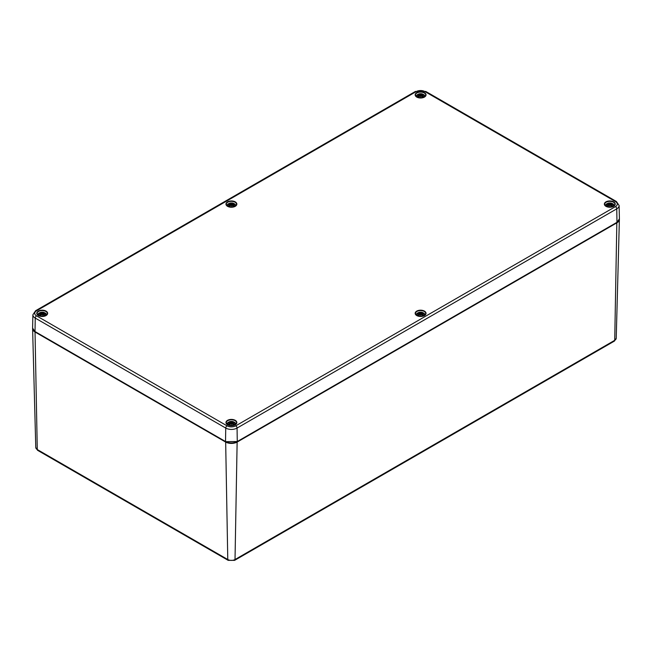 <?xml version="1.0" encoding="UTF-8"?>
<svg xmlns="http://www.w3.org/2000/svg" width="652" height="652" viewBox="0 0 652 652"><rect width="100%" height="100%" fill="white"/><g stroke="black" fill="none" stroke-linecap="round" stroke-linejoin="round"><path stroke-width="0.98" d="M423.042 97.124A3.464 1.997 180 0 1 417.256 96.227A3.464 1.997 180 0 1 421.494 93.782A3.464 1.997 180 0 1 423.042 97.124M420.727 96.023L420.597 96.863L420.727 96.023L421.396 96.088A9.21 4.042 62.3 0 1 422.382 97.164A3.195 1.842 0 0 0 423.246 96.659A9.21 6.447 -123 0 0 421.999 95.738L421.942 95.322A9.128 6.398 173.8 0 1 423.067 95.436A9.128 8.231 10.3 0 0 421.942 95.168L421.999 94.817A9.21 5.518 -48.5 0 1 423.246 94.597A3.195 1.842 0 0 0 422.382 94.1A9.21 4.963 109 0 0 421.396 94.475L420.597 95.005L419.806 94.475A9.21 4.963 -109 0 0 418.812 94.1L419.097 94.793M419.26 96.651L419.252 95.322A9.128 6.398 -173.8 0 0 418.136 95.436A9.128 8.231 -10.3 0 1 419.252 95.168L419.203 95.738A9.21 6.447 123 0 0 417.948 96.659A3.195 1.842 0 0 0 418.812 97.164A9.21 4.042 -62.3 0 1 419.806 96.088L420.467 96.023M419.203 94.817L419.203 94.817A9.21 5.518 48.5 0 0 417.948 94.597A3.195 1.842 0 0 1 418.812 94.1M420.467 94.467A9.128 1.491 -95.6 0 1 420.597 94.018A9.128 1.491 95.6 0 1 420.727 94.467M421.95 95.322L421.999 94.817M421.942 96.651L421.942 95.322M422.977 96.659L422.977 96.659A2.869 1.654 180 0 1 422.3 97.066M422.105 94.793L422.382 94.1M420.597 94.018L420.597 97.115M233.848 206.358A3.464 1.997 180 0 1 228.061 205.461A3.464 1.997 180 0 1 232.299 203.016A3.464 1.997 180 0 1 233.848 206.358M231.533 205.25L231.403 206.089L231.533 205.25L232.193 205.315A9.21 4.042 62.3 0 1 233.188 206.391A3.195 1.842 0 0 0 234.052 205.893A9.21 6.447 -123 0 0 232.797 204.972L232.797 204.052A9.21 5.518 -48.5 0 1 234.052 203.831A3.195 1.842 0 0 0 233.188 203.334A9.21 4.963 109 0 0 232.193 203.701L231.403 204.239L230.604 203.701A9.21 4.963 -109 0 0 229.618 203.334L229.895 204.027M230.058 205.885L230.001 204.972A9.21 6.447 123 0 0 228.754 205.893A3.195 1.842 0 0 0 229.618 206.391A9.21 4.042 -62.3 0 1 230.604 205.315L231.273 205.25M230.058 204.549A9.128 6.398 -173.8 0 0 228.933 204.671A9.128 8.231 -10.3 0 1 230.058 204.402L230.05 204.557M230.001 204.052L230.001 204.052A9.21 5.518 48.5 0 0 228.754 203.831A3.195 1.842 0 0 1 229.618 203.334M231.273 203.701A9.128 1.491 -95.6 0 1 231.403 203.245A9.128 1.491 95.6 0 1 231.533 203.701M232.74 205.885L232.748 204.549A9.128 6.398 173.8 0 1 233.864 204.671A9.128 8.231 10.3 0 0 232.748 204.402L232.797 204.052M233.783 205.893L233.783 205.893A2.869 1.654 180 0 1 233.106 206.301M232.903 204.027L233.188 203.334M231.403 203.245L231.403 206.35M44.646 315.592A3.464 1.997 180 0 1 38.859 314.696A3.464 1.997 180 0 1 43.097 312.251A3.464 1.997 180 0 1 44.646 315.592M42.331 314.484L42.201 315.323L42.331 314.484L42.999 314.549A9.21 4.042 62.3 0 1 43.986 315.625A3.195 1.842 0 0 0 44.858 315.128A9.21 6.447 -123 0 0 43.602 314.199L43.602 313.286A9.21 5.518 -48.5 0 1 44.858 313.066A3.195 1.842 0 0 0 43.986 312.561A9.21 4.963 109 0 0 42.999 312.936L42.201 313.473L41.41 312.936A9.21 4.963 -109 0 0 40.416 312.561L40.701 313.262M40.864 315.12L40.807 314.199A9.21 6.447 123 0 0 39.552 315.128A3.195 1.842 0 0 0 40.416 315.625A9.21 4.042 -62.3 0 1 41.41 314.549L42.07 314.484M40.856 313.783A9.128 6.398 -173.8 0 0 39.739 313.905A9.128 8.231 -10.3 0 1 40.856 313.636L40.848 313.783M40.807 313.286L40.807 313.286A9.21 5.518 48.5 0 0 39.552 313.066A3.195 1.842 0 0 1 40.416 312.561M42.07 312.936A9.128 1.491 -95.6 0 1 42.201 312.479A9.128 1.491 95.6 0 1 42.331 312.936M43.545 315.12L43.545 313.783A9.128 6.398 173.8 0 1 44.67 313.905A9.128 8.231 10.3 0 0 43.545 313.636L43.602 313.286M44.581 315.12L44.581 315.12A2.869 1.654 180 0 1 43.912 315.527M43.708 313.262L43.986 312.561M42.201 312.479L42.201 315.584M612.244 206.358A3.464 1.997 180 0 1 606.458 205.461A3.464 1.997 180 0 1 610.696 203.016A3.464 1.997 180 0 1 612.244 206.358M609.93 205.25L609.799 206.089L609.93 205.25L610.59 205.315A9.21 4.042 62.3 0 1 611.584 206.391A3.195 1.842 0 0 0 612.448 205.893A9.21 6.447 -123 0 0 611.193 204.972L611.144 204.549A9.128 6.398 173.8 0 1 612.261 204.671A9.128 8.231 10.3 0 0 611.144 204.402L611.193 204.052A9.21 5.518 -48.5 0 1 612.448 203.831A3.195 1.842 0 0 0 611.584 203.334A9.21 4.963 109 0 0 610.59 203.701L609.799 204.239L609.001 203.701A9.21 4.963 -109 0 0 608.014 203.334L608.292 204.027M608.455 205.885L608.455 204.549A9.128 6.398 -173.8 0 0 607.33 204.671A9.128 8.231 -10.3 0 1 608.455 204.402L608.397 204.972A9.21 6.447 123 0 0 607.142 205.893A3.195 1.842 0 0 0 608.014 206.391A9.21 4.042 -62.3 0 1 609.001 205.315L609.669 205.25M608.397 204.052L608.397 204.052A9.21 5.518 48.5 0 0 607.142 203.831A3.195 1.842 0 0 1 608.014 203.334M609.669 203.701A9.128 1.491 -95.6 0 1 609.799 203.245A9.128 1.491 95.6 0 1 609.93 203.701M611.152 204.557L611.193 204.052M611.136 205.885L611.144 204.549M612.179 205.893L612.179 205.893A2.869 1.654 180 0 1 611.503 206.301M611.299 204.027L611.584 203.334M609.799 203.245L609.799 206.35M423.042 315.592A3.464 1.997 180 0 1 417.256 314.696A3.464 1.997 180 0 1 421.494 312.251A3.464 1.997 180 0 1 423.042 315.592M420.727 314.484L420.597 315.323L420.727 314.484L421.396 314.549A9.21 4.042 62.3 0 1 422.382 315.625A3.195 1.842 0 0 0 423.246 315.128A9.21 6.447 -123 0 0 421.999 314.199L421.942 313.783A9.128 6.398 173.8 0 1 423.067 313.905A9.128 8.231 10.3 0 0 421.942 313.636L421.999 313.286A9.21 5.518 -48.5 0 1 423.246 313.066A3.195 1.842 0 0 0 422.382 312.561A9.21 4.963 109 0 0 421.396 312.936L420.597 313.473L419.806 312.936A9.21 4.963 -109 0 0 418.812 312.561L419.097 313.262M419.26 315.12L419.252 313.783A9.128 6.398 -173.8 0 0 418.136 313.905A9.128 8.231 -10.3 0 1 419.252 313.636L419.203 314.199A9.21 6.447 123 0 0 417.948 315.128A3.195 1.842 0 0 0 418.812 315.625A9.21 4.042 -62.3 0 1 419.806 314.549L420.467 314.484M419.203 313.286L419.203 313.286A9.21 5.518 48.5 0 0 417.948 313.066A3.195 1.842 0 0 1 418.812 312.561M420.467 312.936A9.128 1.491 -95.6 0 1 420.597 312.479A9.128 1.491 95.6 0 1 420.727 312.936M421.95 313.783L421.999 313.286M421.942 315.12L421.942 313.783M422.977 315.12L422.977 315.12A2.869 1.654 180 0 1 422.3 315.527M422.105 313.262L422.382 312.561M420.597 312.479L420.597 315.584M233.848 424.827A3.464 1.997 180 0 1 228.061 423.93A3.464 1.997 180 0 1 232.299 421.485A3.464 1.997 180 0 1 233.848 424.827M231.533 423.718L231.403 424.558L231.533 423.718L232.193 423.784A9.21 4.042 62.3 0 1 233.188 424.859A3.195 1.842 0 0 0 234.052 424.354A9.21 6.447 -123 0 0 232.797 423.433L232.797 422.52A9.21 5.518 -48.5 0 1 234.052 422.3A3.195 1.842 0 0 0 233.188 421.795A9.21 4.963 109 0 0 232.193 422.17L231.403 422.708L230.604 422.17A9.21 4.963 -109 0 0 229.618 421.795L229.895 422.488M230.058 424.346L230.001 423.433A9.21 6.447 123 0 0 228.754 424.354A3.195 1.842 0 0 0 229.618 424.859A9.21 4.042 -62.3 0 1 230.604 423.784L231.273 423.718M230.058 423.018A9.128 6.398 -173.8 0 0 228.933 423.132A9.128 8.231 -10.3 0 1 230.058 422.871L230.05 423.018M230.001 422.52L230.001 422.52A9.21 5.518 48.5 0 0 228.754 422.3A3.195 1.842 0 0 1 229.618 421.795M231.273 422.17A9.128 1.491 -95.6 0 1 231.403 421.714A9.128 1.491 95.6 0 1 231.533 422.17M232.74 424.346L232.748 423.018A9.128 6.398 173.8 0 1 233.864 423.132A9.128 8.231 10.3 0 0 232.748 422.871L232.797 422.52M233.783 424.354L233.783 424.354A2.869 1.654 180 0 1 233.106 424.762M232.903 422.488L233.188 421.795M231.403 421.714L231.403 424.811M225.657 441.706L227.776 559.53A1.842 1.068 120 0 0 228.159 560.345L37.661 450.361A1.842 1.068 -60 0 1 37.278 449.546A5.118 2.958 180 0 1 35.778 447.5L32.6 328.698A8.297 4.792 0 0 0 35.029 332.015L35.159 331.721M237.141 441.706L235.022 559.53A1.842 1.068 -120 0 1 234.638 560.345L614.339 341.126A1.842 1.068 -120 0 0 614.722 340.311L235.022 559.53A5.118 2.958 180 0 1 227.776 559.53L37.278 449.546L35.029 332.015L225.535 441.999A8.297 4.792 0 0 0 237.271 441.999L616.971 222.78A8.297 4.792 0 0 0 619.4 219.463A8.297 4.792 0 0 0 619.392 219.178M614.339 341.126L616.221 338.266A5.118 2.958 180 0 1 614.722 340.311L616.841 222.487M615.464 206.611A1.842 1.068 60 0 1 616.768 208.844L616.971 222.316L237.271 441.534L616.914 222.454L619.4 218.876A8.297 4.792 180 0 1 616.971 222.316L237.075 441.657A8.02 4.629 0 0 1 225.731 441.657L237.271 441.534A8.297 4.792 180 0 1 225.535 441.534L35.029 331.55A8.297 4.792 180 0 1 32.6 328.103L35.086 331.681L225.535 441.543L35.029 331.55L35.232 318.078L225.739 428.062A8.011 4.629 0 0 0 237.067 428.062L616.768 208.844A8.011 4.629 0 0 0 619.115 205.519L616.384 201.484A1.842 1.068 -60 0 0 615.464 201.574A6.17 3.562 180 0 1 615.464 206.611L235.763 425.829A6.17 3.562 180 0 1 227.043 425.829L36.536 315.845A6.17 3.562 180 0 1 36.536 310.808L416.237 91.59A6.17 3.562 180 0 1 424.957 91.59L615.464 201.574M36.536 310.808A1.842 1.068 -120 0 0 35.615 310.719L32.885 314.753A8.011 4.629 0 0 0 35.232 318.078A1.842 1.068 120 0 1 36.536 315.845M416.848 315.609A5.167 2.983 180 0 1 415.43 313.555A5.167 2.983 180 0 1 420.597 310.572A5.167 2.983 180 0 1 425.764 313.555A5.167 2.983 180 0 1 424.346 315.609M416.75 315.552A5.444 3.146 0 0 0 425.854 314.142A5.444 3.146 0 0 0 419.187 310.295A5.444 3.146 0 0 0 416.75 315.552M605.944 206.317A5.444 3.146 0 0 0 615.056 204.907A5.444 3.146 0 0 0 608.389 201.06A5.444 3.146 0 0 0 605.944 206.317M227.548 206.317A5.444 3.146 0 0 0 236.66 204.907A5.444 3.146 0 0 0 229.993 201.06A5.444 3.146 0 0 0 227.548 206.317M227.548 424.786A5.444 3.146 0 0 0 236.66 423.376A5.444 3.146 0 0 0 229.993 419.521A5.444 3.146 0 0 0 227.548 424.786M38.354 315.552A5.444 3.146 0 0 0 47.457 314.142A5.444 3.146 0 0 0 40.791 310.295A5.444 3.146 0 0 0 38.354 315.552M416.75 97.083A5.444 3.146 0 0 0 425.854 95.673A5.444 3.146 0 0 0 419.187 91.826A5.444 3.146 0 0 0 416.75 97.083M606.05 206.374A5.167 2.983 180 0 1 604.632 204.32A5.167 2.983 180 0 1 609.799 201.338A5.167 2.983 180 0 1 614.966 204.32A5.167 2.983 180 0 1 613.548 206.374M416.848 97.14A5.167 2.983 180 0 1 415.43 95.086A5.167 2.983 180 0 1 420.597 92.103A5.167 2.983 180 0 1 425.764 95.086A5.167 2.983 180 0 1 424.346 97.14M227.654 206.374A5.167 2.983 180 0 1 226.236 204.32A5.167 2.983 180 0 1 231.403 201.338A5.167 2.983 180 0 1 236.57 204.32A5.167 2.983 180 0 1 235.152 206.374M38.452 315.609A5.167 2.983 180 0 1 37.034 313.555A5.167 2.983 180 0 1 42.201 310.572A5.167 2.983 180 0 1 47.368 313.555A5.167 2.983 180 0 1 45.95 315.609M227.654 424.835A5.167 2.983 180 0 1 226.236 422.789A5.167 2.983 180 0 1 231.403 419.806A5.167 2.983 180 0 1 236.57 422.789A5.167 2.983 180 0 1 235.152 424.835M35.615 310.719L415.316 91.5A1.842 1.068 60 0 1 416.237 91.59M424.957 91.59A1.842 1.068 -60 0 1 425.886 91.5L616.384 201.484M235.763 425.829A1.842 1.068 60 0 1 237.067 428.062L237.271 441.534M227.043 425.829A1.842 1.068 120 0 0 225.739 428.062L225.535 441.534M422.194 94.361A2.869 1.654 180 0 1 422.773 94.654M418.429 94.654A2.869 1.654 180 0 1 419 94.361M418.894 97.066A2.869 1.654 180 0 1 418.217 96.659M419.806 94.475L419.66 96.227M421.396 94.475L421.534 96.227M233 203.595A2.869 1.654 180 0 1 233.571 203.889M229.227 203.889A2.869 1.654 180 0 1 229.806 203.595M229.7 206.301A2.869 1.654 180 0 1 229.023 205.893M230.604 203.701L230.466 205.461M232.193 203.701L232.34 205.461M43.798 312.83A2.869 1.654 180 0 1 44.377 313.123M40.033 313.123A2.869 1.654 180 0 1 40.611 312.83M40.497 315.527A2.869 1.654 180 0 1 39.821 315.12M41.41 312.936L41.263 314.696M42.999 312.936L43.138 314.696M611.389 203.595A2.869 1.654 180 0 1 611.967 203.889M607.623 203.889A2.869 1.654 180 0 1 608.202 203.595M608.088 206.301A2.869 1.654 180 0 1 607.419 205.893M609.001 203.701L608.862 205.461M610.59 203.701L610.737 205.461M422.194 312.83A2.869 1.654 180 0 1 422.773 313.123M418.429 313.123A2.869 1.654 180 0 1 419 312.83M418.894 315.527A2.869 1.654 180 0 1 418.217 315.12M419.806 312.936L419.66 314.696M421.396 312.936L421.534 314.696M233 422.056A2.869 1.654 180 0 1 233.571 422.357M229.227 422.357A2.869 1.654 180 0 1 229.806 422.056M229.7 424.762A2.869 1.654 180 0 1 229.023 424.354M230.604 422.17L230.466 423.922M232.193 422.17L232.34 423.922M37.661 450.361L35.778 447.5M616.221 338.266L619.392 219.17M234.638 560.345L228.159 560.345M32.885 314.753L32.6 328.103M415.43 313.555L416.889 315.535C421.534 317.011 424.501 316.35 425.764 313.555M604.632 204.32L606.083 206.301C610.737 207.776 613.695 207.116 614.966 204.32M415.43 95.086L416.889 97.075C421.534 98.55 424.501 97.881 425.764 95.086M226.236 204.32L227.687 206.301C232.34 207.776 235.299 207.116 236.57 204.32M37.034 313.555L38.492 315.535C43.138 317.011 46.105 316.35 47.368 313.555M226.236 422.789L227.687 424.77C232.34 426.245 235.299 425.585 236.57 422.789M415.316 91.5L425.886 91.5M619.115 205.519L619.4 218.876M425.128 96.447L424.142 94.858L421.901 93.798L419.187 93.823L417.052 94.858L416.066 96.447M423.001 96.626L422.227 97.075M418.967 97.075L418.193 96.626M419.375 94.972L419.529 96.366M419.375 95.477L419.481 96.414M421.82 95.477L421.722 96.414M421.82 94.972L421.673 96.366M235.934 205.682L234.94 204.092L232.707 203.033L229.993 203.057L227.858 204.092L226.872 205.682M233.807 205.861L233.033 206.309M229.773 206.309L228.999 205.861M230.18 204.206L230.327 205.6M230.18 204.704L230.278 205.649M232.625 204.704L232.519 205.649M232.625 204.206L232.471 205.6M46.74 314.916L45.746 313.319L43.505 312.259L40.791 312.284L38.655 313.327L37.669 314.916M44.605 315.095L43.831 315.544M40.571 315.544L39.796 315.095M40.978 313.441L41.133 314.834M40.978 313.938L41.084 314.883M43.423 313.938L43.325 314.883M43.423 313.441L43.276 314.834M614.331 205.682L613.336 204.092L611.103 203.033L608.389 203.057L606.254 204.092L605.26 205.682M612.204 205.861L611.429 206.309M608.169 206.309L607.395 205.861M608.577 204.206L608.723 205.6M608.577 204.704L608.675 205.649M611.022 204.704L610.916 205.649M611.022 204.206L610.867 205.6M425.128 314.916L424.142 313.319L421.901 312.259L419.187 312.284L417.052 313.327L416.066 314.916M423.001 315.095L422.227 315.544M418.967 315.544L418.193 315.095M419.375 313.441L419.529 314.834M419.375 313.938L419.481 314.883M421.82 313.938L421.722 314.883M421.82 313.441L421.673 314.834M235.934 424.15L234.94 422.553L232.707 421.494L229.993 421.518L227.858 422.553L226.872 424.15M233.807 424.33L233.033 424.77M229.773 424.77L228.999 424.33M230.18 422.667L230.327 424.061M230.18 423.172L230.278 424.118M232.625 423.172L232.519 424.118M232.625 422.667L232.471 424.061"/></g></svg>
